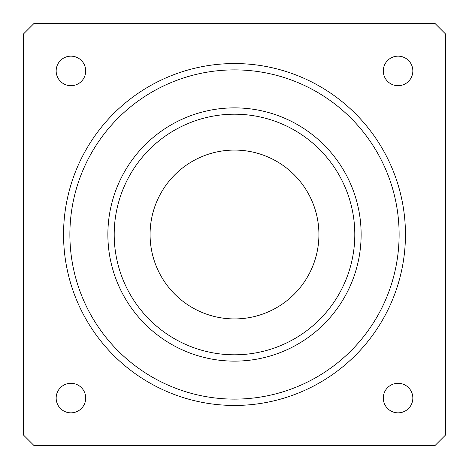 <?xml version="1.0" encoding="UTF-8"?>
<svg xmlns="http://www.w3.org/2000/svg" width="469" height="469" viewBox="0 0 469 469"><rect width="100%" height="100%" fill="white"/><g stroke="black" fill="none" stroke-linecap="round" stroke-linejoin="round"><path stroke-width="0.7" d="M383.29 70.936A14.774 14.774 0 0 0 398.064 85.71A14.774 14.774 0 0 0 412.837 70.936A14.774 14.774 0 0 0 398.064 56.163A14.774 14.774 0 0 0 383.29 70.936M383.29 398.064A14.774 14.774 0 0 0 398.064 412.837A14.774 14.774 0 0 0 412.837 398.064A14.774 14.774 0 0 0 398.064 383.29A14.774 14.774 0 0 0 383.29 398.064M56.163 70.936A14.774 14.774 0 0 0 70.936 85.71A14.774 14.774 0 0 0 85.71 70.936A14.774 14.774 0 0 0 70.936 56.163A14.774 14.774 0 0 0 56.163 70.936M56.163 398.064A14.774 14.774 0 0 0 70.936 412.837A14.774 14.774 0 0 0 85.71 398.064A14.774 14.774 0 0 0 70.936 383.29A14.774 14.774 0 0 0 56.163 398.064M234.5 107.87A126.63 126.63 0 0 0 107.87 234.5A126.63 126.63 0 0 0 234.5 361.13A126.63 126.63 0 0 0 361.13 234.5A126.63 126.63 0 0 0 234.5 107.87M234.5 114.202A120.299 120.299 0 0 0 114.202 234.5A120.299 120.299 0 0 0 234.5 354.799A120.299 120.299 0 0 0 354.799 234.5A120.299 120.299 0 0 0 234.5 114.202M234.5 69.881A164.619 164.619 0 0 0 69.881 234.5A164.619 164.619 0 0 0 234.5 399.119A164.619 164.619 0 0 0 399.119 234.5A164.619 164.619 0 0 0 234.5 69.881M234.5 318.92A84.42 84.42 0 0 1 150.08 234.5A84.42 84.42 0 0 1 234.5 150.08A84.42 84.42 0 0 1 318.92 234.5A84.42 84.42 0 0 1 234.5 318.92M23.45 34.003L34.003 23.45L434.998 23.45L445.55 34.003L445.55 434.998L434.998 445.55L34.003 445.55L23.45 434.998L23.45 34.003M405.451 234.5A170.951 170.951 0 0 1 234.5 405.451A170.951 170.951 0 0 1 63.55 234.5A170.951 170.951 0 0 1 234.5 63.55A170.951 170.951 0 0 1 405.451 234.5"/></g></svg>

